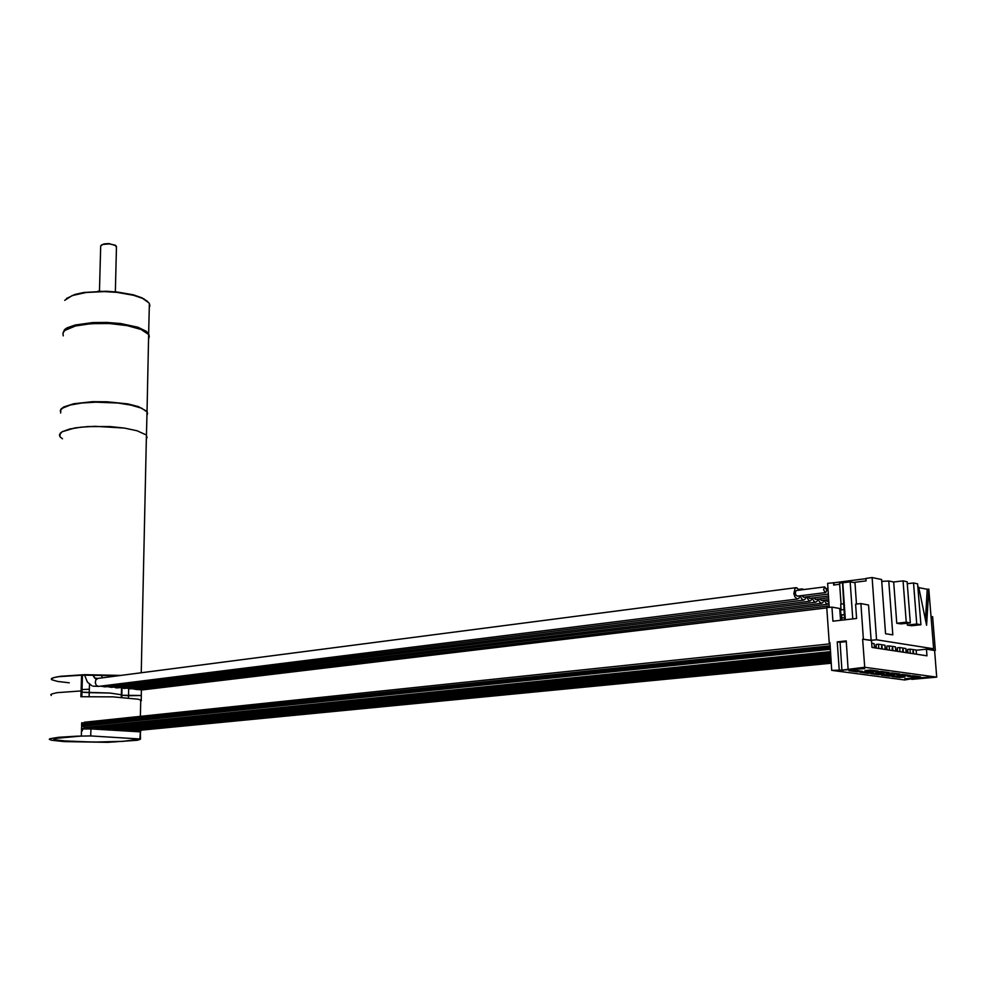 <?xml version="1.0" encoding="UTF-8"?>
<svg xmlns="http://www.w3.org/2000/svg" width="986" height="986" viewBox="0 0 986 986"><rect width="100%" height="100%" fill="white"/><g stroke="black" fill="none" stroke-linecap="round" stroke-linejoin="round"><path stroke-width="1.48" d="M59.912 436.65L60.158 433.335L62.143 431.769L69.612 429.046L81.025 427.148L95.05 426.285L124.211 428.01L137.066 430.709L145.484 434.567L137.066 430.709L124.211 428.01L110.05 426.581L87.803 426.568L74.899 427.973L62.143 431.769L59.419 434.986L60.146 436.971L62.451 438.832M146.914 415.439L147.567 413.479L146.988 411.963L146.47 435.59L147.062 437.266L146.396 438.906L147.062 437.266L146.47 435.59L141.294 672.735M81.727 675.139L118.764 675.669M69.254 682.793L57.743 681.437L51.814 679.748L51.26 679.009L53.675 677.567L60.602 676.273L84.845 674.732L120.538 675.435M800.213 595.79L801.458 598.65L803.257 600.043L804.921 599.426L805.907 596.937M803.861 589.591L802.111 588.852L800.62 589.998M806.265 596.887L809.198 601.09L810.948 600.499L811.922 598.021M96.123 679.453L92.857 675.053M801.729 595.606L803.602 597.196M825.282 592.586L826.28 591.994L826.601 589.875L824.727 586.904L823.593 589.64L825.282 592.586M807.78 596.703L809.642 598.28M796.688 590.54L795.677 591.132L795.345 593.239L796.084 595.421L797.526 596.099M798.993 590.207L797.144 587.976L795.036 588.198L793.878 593.597L794.839 596.727L796.885 598.872L798.845 598.329L799.843 595.84M813.783 597.799L815.619 599.352M812.279 597.984L813.66 601.016L815.311 602.187L816.926 601.571L817.887 599.106M828.918 603.42L826.367 603.95L824.16 600.141M827.439 601.485L825.627 599.956M821.548 600.425L819.736 598.884M823.803 600.178L822.842 602.631L821.239 603.235L819.366 601.731L818.244 599.069M89.085 696.523L89.184 692.727L81.838 692.209L109.902 693.072L121.377 694.736L109.902 693.072L89.184 692.727L89.43 684.235M121.709 695.167L121.66 697.287M128.451 697.829L128.5 695.709L121.783 695.266L141.281 695.475L128.5 695.709L128.673 688.844M51.814 679.748L51.297 678.849L52.529 677.961L57.582 676.716L81.813 675.127M146.988 411.963L141.565 408.266L131.027 405.123L117.963 403.089L95.741 402.152L81.752 403.04L70.388 405.036L62.931 407.896L60.947 409.535L60.701 413.023M51.297 695.5L50.779 694.674L51.999 693.848L57.065 692.69L81.086 690.927L81.838 692.209L81.086 690.927L80.914 696.683L112.811 696.831L138.151 699.21L140.702 700.048L140.345 716.341M140.678 701.095L141.331 700.713L140.702 700.048M90.761 735.95L90.958 728.962L82.442 729.073L82.393 730.823L81.444 730.848L81.296 736.086L55.462 738.415L53.86 739.167L54.366 739.685L60.01 740.757L93.485 742.125L122.794 741.324L140.431 739.315L137.547 740.301L107.807 742.298L64.004 741.595L51.654 740.252L49.325 739.389L49.731 738.736L58.655 737.232L76.896 736.209L90.761 735.95L140.431 738.982L123.016 741.312L101.681 742.076L71.078 741.595L54.366 739.685L54.082 738.908L58.149 737.91L81.296 736.086L81.69 722.701M81.678 722.898L86.485 722.8M81.493 729.467L82.43 729.492M102.347 729.628L102.606 728.543M121.192 729.973L122.806 729.554L118.64 729.492M117.038 729.726L122.819 729.283M116.853 728.962L117.1 729.751L116.903 728.962M118.308 729.307L117.112 729.751L121.118 729.985M913.763 653.755L913.172 650.661L913.011 653.632M903.472 652.19L902.868 649.071L902.708 652.066M893.02 650.6L892.404 647.457L892.231 650.477M882.384 648.985L881.78 645.818L881.595 648.862M136.561 730.601L134.885 729.887M81.641 724.229L82.96 722.861M84.673 727.545L81.604 725.413M90.564 727.902L88.765 727.138M96.418 728.247L94.644 727.483M102.248 728.58L100.486 727.828M108.041 728.925L106.291 728.173M113.809 729.258L112.071 728.518M119.54 729.603L117.827 728.864M125.247 729.936L123.546 729.209M130.916 730.269L129.228 729.541M139.938 738.65L140.394 731.994L140.443 739.007M81.481 729.862L82.417 729.887M116.841 729.541L116.816 730.466M147.617 301.519L142.12 297.945L133.332 294.863L117.716 292.041L106.069 291.24L83.835 292.472L74.961 294.407L66.395 298.561M149.305 305.968L149.33 304.477M149.268 307.842L149.909 305.45L148.96 302.985L142.563 298.376L133.665 295.258L116.841 292.3L104.319 291.548L86.275 292.46L72.175 295.578L64.669 300.311M149.219 336.275L148.701 333.736L146.31 331.247L137.941 327.253L120.699 323.519L106.895 322.373L92.967 322.496L75.146 324.986L67.11 327.894L64.595 329.62L62.845 333.379M132.58 326.428L116.705 323.741L93.115 323.174L77.66 325.121L69.981 327.389L65.101 330.211L71.152 326.933L80.433 324.591L103.222 322.964L121.34 324.295L132.013 326.292L140.517 328.967L147.173 332.985L141.639 329.46L132.58 326.428M148.627 336.978L148.652 335.56L148.627 336.978M101.422 245.083L104.159 243.887L108.83 243.591L115.88 245.687M116.496 247.239L114.992 245.169L109.323 243.949L103.062 244.417L100.646 245.933L99.426 291.141M63.277 335.807L62.931 333.034L64.805 330.446L75.38 325.959L90.995 323.667L109.409 323.544L127.157 325.59L140.949 329.41L148.307 334.205L149.243 336.509L148.59 338.777M146.926 414.921L147.58 413.22L147 411.445L138.422 406.552L127.761 403.94L107.166 401.758L92.61 401.709L73.642 403.767L63.72 406.935L60.836 409.178L60.22 411.088M146.939 414.317L146.963 413.097M102.803 685.886L105.859 686.749M109.224 686.392L111.541 687.415L107.388 686.626M796.146 587.718L98.156 678.343L95.938 679.711L95.223 682.682L96.443 685.467L98.686 686.392L92.844 686.096M115.608 686.909L117.901 687.908L116.274 687.858M137.276 689.3L134.54 688.413M130.805 688.869L128.266 687.908M143.364 689.818L140.764 688.906M821.609 603.272L124.125 688.413M81.912 689.608L89.295 689.202M98.859 291.215L115.892 291.844M803.639 600.067L105.12 686.909L100.449 686.182M101.04 674.966L102.445 677.776M809.691 601.152L111.541 687.415M109.15 676.914L108.879 675.163M92.77 674.929L94.668 678.097L97.848 678.38M802.247 588.852L798.5 589.332M91.686 685.652L87.434 682.029L84.5 675.053M797.563 598.983L98.686 686.392M815.668 602.212L117.901 687.908M116.028 687.809L114.142 687.082M829.078 605.86L136.573 689.411L132.149 688.696M827.488 604.319L130.522 688.894L126.516 688.129M826.835 607.857L142.995 689.88L135.834 689.436M124.224 688.401L120.526 687.587M97.897 291.24L116.816 291.942M81.567 674.818L81.086 690.927M141.405 689.99L141.183 700.405M135.119 731.526L135.144 730.158M140.628 730.207L140.591 732.191M133.886 729.985L133.849 731.452M82.541 723.49L81.665 723.502M81.493 729.357L82.43 729.357M85.77 729.011L88.272 728.765L81.518 728.371M88.321 727.175L88.272 728.765M108.793 728.851L108.756 729.997M889.36 674.917L891.64 675.225M892.096 675.287L889.532 675.41M829.916 642.823L829.164 642.712L826.823 607.684L831.95 607.068L839.715 608.436L840.528 620.367M911.791 678.762L904.606 679.946L831.753 670.394L829.904 642.638L829.164 642.712M931.055 616.423L932.583 616.694L935.295 650.39L928.282 649.293L933.643 648.763L876.603 639.741L871.131 640.308L862.651 639.174L871.525 640.567L872.018 647.408L927.013 655.764L926.495 649.195L934.555 650.464L936.7 677.135L911.828 679.305M935.295 650.39L934.555 650.464M926.495 649.195L916.13 650.218M907.798 651.043L906.085 651.216M899.971 651.66L899.663 647.531L905.875 648.492L906.183 652.596M899.663 647.531L897.309 647.765L897.568 651.29M889.458 650.057L889.15 645.904L895.461 646.878L895.769 651.019M889.15 645.904L886.784 646.138L887.055 649.688M878.785 648.443L878.477 644.24L884.886 645.238L885.194 649.417M878.477 644.24L876.098 644.487L876.357 648.073M871.71 643.192L874.138 643.575L874.446 647.777M895.658 649.54L897.457 649.811M885.083 647.925L886.944 648.209M874.335 646.274L876.258 646.569M910.324 653.225L910.004 649.133L916.13 650.082L916.438 654.162M910.004 649.133L907.662 649.367L907.933 652.868M915.205 676.063L917.966 676.433M917.522 676.371L915.39 676.569M904.926 674.67L907.699 675.053M907.243 674.991L905.099 675.176M894.475 673.265L897.26 673.635M896.804 673.574L894.647 673.771M883.85 671.823L886.66 672.205M886.204 672.144L884.035 672.341M873.066 670.369L875.888 670.751M875.42 670.69L873.251 670.887M899.762 676.297L902.486 676.667M902.042 676.606L899.935 676.79M878.785 673.512L881.546 673.869M881.077 673.808L878.957 674.005M868.05 672.07L870.823 672.44M870.355 672.378L868.222 672.575M857.142 670.616L859.928 670.998M859.447 670.924L857.315 671.121M829.189 607.401L827.574 583.392L834.279 582.763L833.712 585.031L833.54 582.615M846.222 641.627L840.023 642.28L841.921 670.061L864.66 667.3L862.651 639.174M936.7 677.135L864.66 667.3M841.921 670.061L831.753 670.394M904.828 678.775L928.405 677.234L904.828 678.775M840.405 670.283L864.685 668.607L840.405 670.283M913.036 675.767L920.419 676.766L914.909 677.246L907.514 676.26L913.036 675.767M892.01 676.495L897.494 676.002L904.951 677L899.478 677.481L892.01 676.495M902.671 674.375L910.164 675.385L904.63 675.878L897.124 674.868L902.671 674.375M881.496 675.102L887.006 674.597L894.573 675.607L889.089 676.1L881.496 675.102M892.133 672.945L899.737 673.968L894.191 674.473L886.574 673.45L892.133 672.945M870.811 673.684L876.344 673.179L884.035 674.202L878.526 674.707L870.811 673.684M881.435 671.503L889.162 672.538L883.592 673.056L875.839 672.008L881.435 671.503M859.965 672.255L865.511 671.737L873.337 672.785L867.803 673.29L859.965 672.255M870.552 670.036L878.403 671.096L872.82 671.602L864.944 670.554L870.552 670.036M848.946 670.788L854.517 670.27L862.454 671.33L856.908 671.848L848.946 670.788M840.023 642.28L837.274 641.861L846.173 640.925L848.096 668.853M837.274 641.861L839.16 669.691M863.416 639.101L860.877 603.605L855.638 604.233L856.649 618.53L832.899 621.242L831.95 607.068M856.809 670.579L856.908 671.848M914.811 676.014L914.909 677.246M899.38 676.248L899.478 677.481M904.532 674.621L904.63 675.878M888.99 674.868L889.089 676.1M894.092 673.216L894.191 674.473M878.44 673.463L878.526 674.707M883.493 671.774L883.592 673.056M867.717 672.033L867.803 673.29M872.721 670.32L872.82 671.602M839.702 584.254L833.712 585.031M856.489 604.122L854.985 582.763L850.191 581.814L839.616 583.096L841.058 604.122M845.384 619.8L841.724 620.021L845.384 619.8L842.82 582.775M850.191 581.814L852.804 618.974M844.682 619.689L842.562 582.714M841.021 609.878L840.639 604.184L843.585 603.826M844.768 614.746L840.935 614.931L840.59 609.927L843.548 609.582M841.822 615.091L841.724 620.021M876.603 639.741L872.068 577.611L865.905 578.412L866.078 580.853L853.543 582.48M860.877 603.605L868.58 605.01L871.131 640.308M865.918 578.659L834.279 582.763M918.804 587.607L927.197 589.308L925.497 619.652M933.643 648.763L928.861 589.172L926.655 625.198L918.705 587.101L917.88 586.929M920.862 624.754L916.77 624.039L907.416 625.062L911.52 625.777L920.862 624.754L917.633 583.835L913.554 582.997L907.342 583.774M910.374 622.93L906.22 622.203L896.829 623.238L901.007 623.953L910.374 622.93L907.182 581.691L903.028 580.828L893.71 582.023L888.743 581.013L881.694 581.37M888.743 581.013L892.798 634.873L885.576 633.69L881.558 579.546L872.068 577.611M928.664 589.123L927.197 589.308M896.829 623.238L893.71 582.023M907.416 625.062L907.28 623.263M906.22 622.203L903.028 580.828M916.77 624.039L913.554 582.997M843.893 614.598L840.935 614.931M844.546 617.791L841.588 618.123M842.734 670.061L843.042 670.628M830.163 646.569L81.641 724.353M830.224 647.555L81.616 725.043M90.958 728.962L140.086 731.822M121.709 695.093L121.882 688.179M81.702 696.671L82.331 675.114M131.643 730.195L131.619 731.329M118.283 729.295L116.89 729.455M121.081 729.455L122.708 729.283M913.591 651.475L912.851 651.549M903.299 649.897L902.547 649.971M892.835 648.295L892.071 648.369M882.223 646.656L881.435 646.742M830.113 645.818L82.417 723.749M830.138 646.224L82.109 724.069M830.323 648.887L82.269 725.918M830.348 649.293L82.491 726.164M803.307 597.269L828.289 594.127M826.33 588.617L827.907 588.408M809.346 598.354L828.413 595.975M797.218 596.173L825.455 592.598M796.503 590.528L824.592 586.916M815.323 599.426L828.536 597.787M828.782 601.349L827.155 601.546M828.659 599.587L821.264 600.499M121.537 688.068L121.315 697.262M81.776 696.658L82.405 675.114M121.734 697.287L121.956 688.203M127.773 729.689L127.749 731.107M831.272 663.159L136.376 730.614M829.99 643.92L84.266 722.233M830.495 651.586L84.463 727.569M830.594 652.929L90.355 727.914M830.68 654.26L96.221 728.26M830.767 655.579L102.051 728.605M830.853 656.886L107.844 728.95M830.939 658.167L113.612 729.283M831.025 659.437L119.355 729.615M831.112 660.694L125.062 729.96M831.198 661.926L130.731 730.293M82.602 726.386L81.579 726.497M82.405 723.798L81.653 723.884M148.701 333.736L149.354 303.614M143.981 298.881L144.437 299.325M115.017 244.984L115.461 245.415M115.325 291.733L116.521 246.389M143.746 330.507L144.215 330.963M148.676 334.759L147 411.445"/></g></svg>
